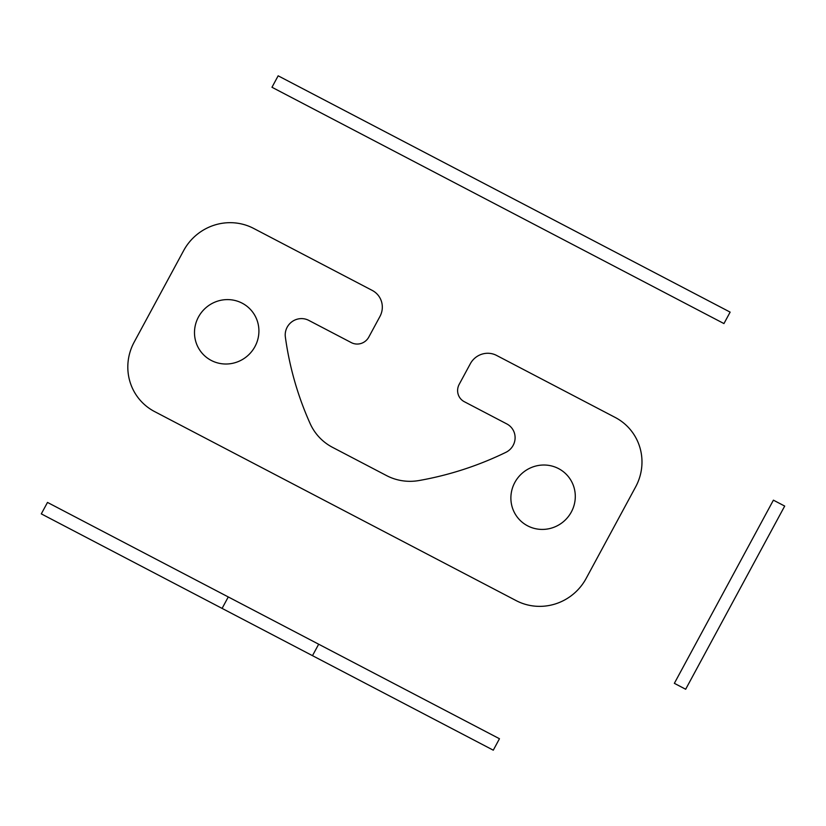 <?xml version="1.0" encoding="UTF-8"?>
<svg xmlns="http://www.w3.org/2000/svg" width="826" height="826" viewBox="0 0 826 826"><rect width="100%" height="100%" fill="white"/><g stroke="black" fill="none" stroke-linecap="round" stroke-linejoin="round"><path stroke-width="0.62" stroke-dasharray="4.13 3.1" d=""/><path stroke-width="1.24" d="M571.334 511.996A32.606 31.811 135.1 0 0 542.372 465.048A32.606 31.811 135.1 0 0 515.569 514.629A32.606 31.811 135.1 0 0 571.334 511.996M254.955 346.579A32.606 31.811 135.1 0 0 225.983 299.631A32.606 31.811 135.1 0 0 199.18 349.212A32.606 31.811 135.1 0 0 254.955 346.579M335.377 506.101L516.167 600.626A52.172 50.892 135.1 0 0 586.13 578.458L635.648 486.875A52.172 50.892 135.1 0 0 615.205 417.45L496.56 355.417A19.566 19.081 135.1 0 0 470.335 363.729L459.194 384.338A13.04 12.72 135.1 0 0 464.295 401.694L506.844 423.945A16.097 15.704 135.1 0 1 505.873 452.338A326.043 318.072 135.1 0 1 419.019 480.536A52.172 50.892 135.1 0 1 386.547 475.59L332.486 447.32A52.172 50.892 135.1 0 1 310.153 423.614A326.043 318.072 135.1 0 1 285.362 337.049A16.097 15.704 135.1 0 1 308.759 320.374L351.308 342.614A13.04 12.72 135.1 0 0 368.799 337.08L379.939 316.472A19.566 19.081 135.1 0 0 372.268 290.432L253.623 228.41A52.172 50.892 135.1 0 0 183.671 250.567L134.153 342.15A52.172 50.892 135.1 0 0 154.586 411.575L335.377 506.101M493.277 750.184L499.462 738.733L47.495 502.425L41.3 513.875L493.277 750.184M222.091 608.401L228.275 596.95M318.671 644.218L312.486 655.658M674.357 683.329L685.663 689.245L784.7 506.07L773.404 500.164L674.357 683.329M723.948 323.575L730.132 312.125L278.155 75.816L271.971 87.267L723.948 323.575"/></g></svg>
